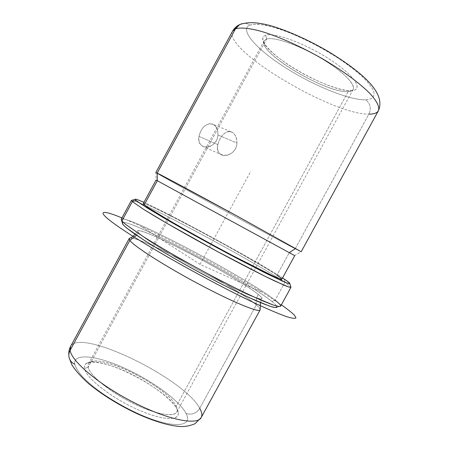 <?xml version="1.0" encoding="UTF-8"?>
<svg xmlns="http://www.w3.org/2000/svg" width="449" height="449" viewBox="0 0 449 449"><rect width="100%" height="100%" fill="white"/><g stroke="black" fill="none" stroke-linecap="round" stroke-linejoin="round"><path stroke-width="0.34" stroke-dasharray="2.25 1.68" d="M217.844 144.64L199.008 136.373C198.323 141.727 199.945 145.218 203.88 146.84C209.599 148.989 217.602 142.737 217.956 134.975L236.954 143.029C236.819 151.139 228.165 157.38 222.306 155.174C218.332 153.536 216.845 150.022 217.844 144.64C220.38 135.721 224.696 131.389 230.797 131.636C234.855 133.218 236.904 137.012 236.954 143.029L217.956 134.975C218.074 129.189 216.098 125.507 212.018 123.924C205.614 123.497 201.275 127.645 199.008 136.373L217.844 144.64C213.505 159.333 236.247 158.604 236.954 143.029C236.629 135.57 233.822 131.714 228.53 131.462C223.366 132.955 219.802 137.349 217.844 144.64M266.627 39.074L264.135 40.859C256.98 52.106 327.029 93.925 348.2 91.602L176.227 406.25C167.528 386.045 94.761 350.416 88.481 363.875L88.172 367.215L266.627 39.074C274.608 36.223 303.401 46.775 326.608 61.67C349.911 76.526 359.408 90.131 349.546 91.45L348.2 91.602L351.511 90.631C339.652 91.315 312.571 80.304 291.21 66.648C269.765 53.038 256.761 38.232 265.696 35.23C274.221 31.969 305.965 43.705 330.621 59.936C355.389 76.122 363.712 90.187 351.511 90.631L352.948 90.468C363.454 89.054 353.638 74.646 329.027 58.903C304.512 43.121 274.053 32.07 265.696 35.23L266.627 39.074L265.696 35.23C262.755 36.257 261.98 38.39 263.367 41.628C269.613 58.196 331.738 92.657 351.511 90.631L348.2 91.602C329.605 93.499 270.219 60.559 264.377 45.018C263.075 41.981 263.827 40 266.627 39.074L88.172 367.215C87.645 364.667 88.515 362.904 90.788 361.933C104.931 354.884 168.201 387.874 176.227 406.25L177.215 409.494C168.684 389.973 102.49 355.468 87.342 362.91C84.912 363.937 83.957 365.806 84.474 368.506L88.172 367.215L84.474 368.506C85.955 377.626 109.708 396.714 135.486 408.584C161.281 420.561 180.195 421.499 178.242 412.474L177.192 409.045C179.005 417.503 161.028 416.436 136.642 405.082C112.272 393.824 89.727 375.835 88.172 367.215C89.699 375.229 108.967 391.292 131.613 402.646C154.26 414.068 174.055 417.75 176.811 412.036C177.591 410.554 177.394 408.624 176.227 406.25L348.2 91.602C350.77 91.444 352.431 90.715 353.172 89.407C356.186 84.575 341.93 70.414 319.834 57.534C297.788 44.625 273.901 36.599 266.627 39.074M74.753 364.212C72.963 352.633 96.872 355.58 124.042 367.911C151.223 380.129 179.145 400.177 186.066 413.406C191.689 415.213 196.252 413.518 199.743 408.321C196.252 413.518 191.689 415.213 186.066 413.406C193.463 426.803 173.915 429.104 141.059 414.904C126.927 408.584 113.664 401.153 101.272 392.617C93.729 387.055 87.454 381.734 82.453 376.655C78.322 371.856 75.758 367.709 74.753 364.212C76.01 369.331 81.454 376.363 90.642 384.406C103.691 395.294 122.729 406.845 141.059 414.904C173.915 429.104 193.463 426.803 186.066 413.406C179.145 400.177 151.223 380.129 124.042 367.911C96.872 355.58 72.963 352.633 74.753 364.212C71.963 362.915 70.123 360.85 69.225 358.005L68.849 355.664M177.215 409.494C183.029 420.556 166.332 422.043 139.409 410.341C112.503 398.774 85.955 378.109 84.474 368.506C82.554 358.706 102.271 360.867 125.254 371.267C148.232 381.555 171.787 398.577 177.215 409.494M199.743 408.321L256.3 304.944C258.366 306.723 259.612 308.087 260.038 309.041C259.612 308.087 258.366 306.723 256.3 304.944L199.743 408.321C184.309 378.659 80.607 327.776 70.645 346.336C80.607 327.776 184.309 378.659 199.743 408.321C201.915 412.137 202.409 415.207 201.214 417.525M256.3 304.944C235.826 286.776 140.363 236.034 129.969 238.122C140.363 236.034 235.826 286.776 256.3 304.944C255.801 301.301 256.452 297.782 258.259 294.398C256.452 297.782 255.801 301.301 256.3 304.944M138.387 232.543C142.653 237.684 171.933 255.964 204.11 273.149C236.297 290.363 261.279 301.133 261.958 298.703C262.244 298.052 261.015 296.615 258.259 294.398C237.79 277.353 140.144 225.679 137.619 230.909L138.387 232.543L136.575 235.254L138.387 232.543C133.162 226.442 156.549 236.168 185.633 251.283C214.706 266.358 247.085 285.446 258.259 294.398C260.97 296.705 262.126 298.209 261.733 298.905C260.369 299.073 257.316 298.299 252.579 296.565C244.318 293.287 232.026 287.551 217.4 280.109C201.994 272.139 187.031 263.922 172.511 255.447L149.573 241.175C144.151 237.437 140.419 234.558 138.387 232.543M276.724 306.089C276.028 305 274.384 303.429 271.791 301.38C243.122 278.021 111.986 209.571 123.009 224.607M121.208 219.28C125.4 213.483 246.855 277.836 275.114 300.224C246.742 277.735 124.395 212.966 121.174 219.353L122.285 222.99C125.142 216.227 244.615 279.362 271.791 301.38L275.114 300.224L271.791 301.38C275.765 304.517 277.476 306.487 276.921 307.301L280.586 306.263M131.45 200.428C132.825 196.398 255.262 262.003 284.93 282.298L290.744 286.765L284.93 282.298L275.114 300.224L284.93 282.298C255.436 262.126 134.262 197.156 131.473 200.366M275.114 300.224C279.143 303.339 280.979 305.331 280.631 306.196M284.93 282.298L284.071 278.947L284.93 282.298M282.533 277.937C256.458 260.936 172.343 215.077 143.927 202.37C172.343 215.077 256.458 260.936 282.533 277.937M143.259 203.605C144.948 200.787 252.114 258.338 276.943 275.17C263.507 266.235 227.508 245.822 195.635 228.878C163.767 211.911 138.146 199.62 144.258 204.8M378.372 110.78C377.02 113.064 373.86 114.181 368.887 114.125L295.195 248.763L289.279 252.63L294.701 255.616L301.122 251.726L295.195 248.763C267.475 234.35 158.699 174.874 155.887 172.545L156.1 180.049L289.279 252.63L276.943 275.17L289.279 252.63L156.061 180.032M276.943 275.17C280.35 277.437 281.989 278.773 281.854 279.171M155.848 172.495C155.831 173.303 267.088 234.154 295.195 248.763L301.189 251.737M241.798 23.73C244.638 23.006 247.337 23.438 249.891 25.032C253.601 24.044 258.938 24.139 265.903 25.318C273.71 27.148 282.595 30.032 292.552 33.967C308.407 40.764 323.813 48.958 338.776 58.544C347.992 64.813 355.849 70.847 362.354 76.639C367.888 82.128 371.649 86.893 373.635 90.939C374.584 94.47 373.843 97.063 371.418 98.713L365.789 99.846C370.386 103.562 371.418 108.321 368.887 114.125C371.418 108.321 370.386 103.562 365.789 99.846C349.12 100.245 313.554 85.585 285.356 67.647C257.097 49.783 238.7 29.735 249.891 25.032C247.337 23.438 244.638 23.006 241.798 23.73M232.52 31.256C222.917 49.76 332.249 114.899 368.887 114.125C332.249 114.899 222.917 49.76 232.52 31.256M365.789 99.846L371.418 98.713C373.843 97.063 374.584 94.47 373.635 90.939C371.649 86.893 367.888 82.128 362.354 76.639C355.849 70.847 347.992 64.813 338.776 58.544C319.52 46.045 296.525 34.725 278.195 28.629C269.49 26.025 262.205 24.527 256.334 24.134L249.891 25.032C238.7 29.735 257.097 49.783 285.356 67.647C313.554 85.585 349.12 100.245 365.789 99.846M295.195 248.763L368.887 114.125M199.008 136.373C200.697 129.222 204.256 124.996 209.694 123.705C215.093 124.053 217.849 127.808 217.956 134.975C217.097 149.988 195.747 151.083 199.008 136.373M142.019 227.037L200.035 264.354L261.29 291.94M200.035 264.354L250.828 171.192M121.954 217.9C155.859 231.807 221.828 266.964 262.676 292.563L281.383 304.82M222.306 155.174L203.88 146.84M230.797 131.636L212.018 123.924M264.135 40.859L88.481 363.875M87.342 362.91L90.788 361.933M178.242 412.474L177.192 409.045M260.42 302.592L261.958 298.703M135.183 234.311L137.619 230.909M352.948 90.468L349.546 91.45M263.367 41.628L264.377 45.018M353.172 89.407L176.811 412.036"/><path stroke-width="0.67" d="M74.753 364.212C71.963 362.915 70.123 360.85 69.225 358.005L71.885 364.807C75.275 370.346 80.938 376.694 88.88 383.839C102.142 394.699 117.879 404.498 136.075 413.232C153.889 421.325 168.751 425.759 180.666 426.55C185.628 426.645 190.438 425.697 195.091 423.688L201.214 417.525C197.481 425.641 168.117 420.006 133.83 402.512C99.526 385.096 71.369 361.249 70.117 350.343L70.645 346.336L70.117 350.343C68.804 352.847 68.506 355.4 69.225 358.005C68.506 355.4 68.804 352.847 70.117 350.343C71.369 361.249 99.526 385.096 133.83 402.512C168.117 420.006 197.481 425.641 201.214 417.525C202.409 415.207 201.915 412.137 199.743 408.321M70.117 350.343L129.834 240.406C133.897 246.17 164.469 265.791 198.52 283.908C232.576 302.065 259.163 312.953 260.1 309.939L260.038 309.041L260.162 309.782C259.977 313.228 233.749 302.632 199.401 284.38C165.058 266.162 133.914 246.215 129.834 240.406L70.117 350.343M129.969 238.122L129.183 238.559L129.834 240.406L136.575 235.254L129.834 240.406L129.278 238.425L129.969 238.122M121.174 219.353L123.009 224.607C125.013 226.734 128.824 229.798 134.436 233.794L145.201 240.911C162.055 251.592 186.15 265.438 209.93 278.049C227.581 287.315 243.588 295.173 255.863 300.634C263.305 303.816 269.03 305.988 273.031 307.155C275.995 307.739 277.229 307.38 276.724 306.089M276.921 307.301C275.916 307.739 273.318 307.296 269.125 305.96L249.369 297.709C236.051 291.513 220.762 283.819 203.504 274.631C180.829 262.418 158.705 249.56 143.321 239.71L126.697 228.07L123.009 224.607L122.285 222.99M123.009 224.607L121.898 220.942L125.675 224.427L142.821 236.309C158.705 246.417 181.609 259.696 205.07 272.335C228.479 284.851 250.042 295.453 264.046 301.425L272.711 304.832C276.988 306.224 279.609 306.701 280.586 306.263C281.085 305.443 279.261 303.434 275.114 300.224M290.963 287.326L280.631 306.196C279.778 306.706 277.263 306.291 273.093 304.961L253.012 296.525C239.339 290.138 223.54 282.168 205.62 272.627C182.058 259.949 158.985 246.585 142.978 236.41L125.703 224.449L121.898 220.942L121.208 219.28L131.473 200.366L132.382 201.618L121.898 220.942L132.382 201.618L143.742 209.442L154.164 215.823C170.435 225.538 193.654 238.66 217.198 251.401L264.281 275.927L283.925 285.171C287.938 286.804 290.284 287.523 290.963 287.326L290.744 286.765L290.924 287.377L288.746 287.034L274.906 281.085C261.127 274.541 239.749 263.557 216.412 250.974L166.994 223.377L143.629 209.369L132.382 201.618L131.45 200.428L135.132 199.35L136.103 200.478L132.382 201.618L136.103 200.478L147.16 207.932L169.874 221.43L217.692 248.078L263.17 271.903L282.5 281.169C286.541 282.892 288.988 283.734 289.841 283.695C290.222 283.336 288.303 281.753 284.071 278.947L282.533 277.937L284.071 278.947C287.871 281.534 289.785 283.123 289.807 283.712L286.872 282.982L268.67 274.642L236.471 258.119C211.311 244.8 183.282 229.276 163.088 217.496L141.025 204.014L136.103 200.478C133.667 198.29 136.277 198.924 143.927 202.37C138.197 199.788 135.267 198.778 135.132 199.35M144.258 204.8L157.324 180.739L294.74 255.644L281.854 279.171C281.792 280.72 254.538 267.486 218.416 247.971C182.305 228.485 149.242 209.111 144.258 204.8L143.259 203.605L156.061 180.032L157.324 180.739L144.258 204.8L148.838 208.055L168.706 220.167C186.722 230.663 211.457 244.363 233.744 256.166L272.431 275.692C277.443 277.937 280.541 279.121 281.731 279.25C281.843 278.795 280.249 277.437 276.943 275.17M294.74 255.644L289.279 252.63L295.195 248.763M155.887 172.545L157.167 173.073L157.324 180.739L156.1 180.049M294.701 255.616L157.324 180.739L157.167 173.073L237.858 216.469L301.122 251.726M235.472 28.848C240.389 27.26 249.29 28.068 261.554 31.458C278.604 36.565 300.869 46.471 321.989 58.51C342.896 70.695 360.569 83.783 370.498 94.122C377.205 101.659 379.826 107.21 378.372 110.78C379.826 107.21 377.205 101.659 370.498 94.122C360.569 83.783 342.896 70.695 321.989 58.51C300.869 46.471 278.604 36.565 261.554 31.458C249.29 28.068 240.389 27.26 235.472 28.848L239.637 24.611L241.798 23.73L239.637 24.611L232.52 31.256L235.472 28.848L157.167 173.073L235.472 28.848M301.189 251.737L236.297 215.615C198.368 194.894 163.038 175.924 157.167 173.073L155.848 172.495L232.52 31.256C234.266 28.231 236.634 26.014 239.637 24.611C248.965 21.311 259.281 22.63 271.488 25.935C288.483 30.97 309.518 40.489 329.01 51.949C362.539 72.57 386.286 93.072 378.372 110.78L301.189 251.737M368.887 114.125C373.86 114.181 377.02 113.064 378.372 110.78M281.383 304.82C287.371 309.086 291.743 312.566 294.51 315.26L295.958 317.909C295.066 318.711 291.973 318.302 286.692 316.685C280.103 314.328 271.432 310.714 260.661 305.842C220.639 287.517 152.391 249.728 122.308 229.349C94.498 210.71 99.016 208.364 121.954 217.9M129.183 238.559L70.645 346.336C69.191 348.834 68.59 351.943 68.849 355.664M201.214 417.525L260.1 309.939M260.162 309.782L260.42 302.592M129.278 238.425L130.457 237.886C131.209 237.673 132.786 236.483 135.183 234.311M290.924 287.377L289.841 283.695"/></g></svg>
